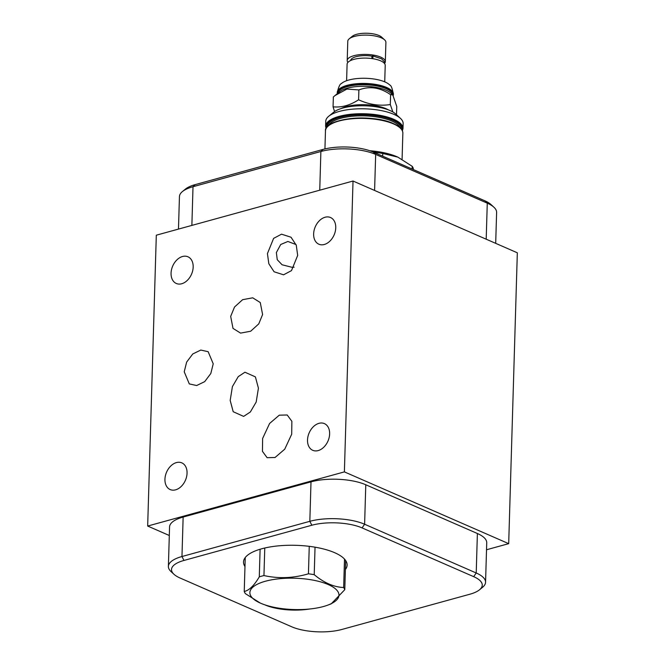 <?xml version="1.0" encoding="UTF-8"?>
<svg xmlns="http://www.w3.org/2000/svg" width="665" height="665" viewBox="0 0 665 665"><rect width="100%" height="100%" fill="white"/><g stroke="black" fill="none" stroke-linecap="round" stroke-linejoin="round"><path stroke-width="1" d="M486.522 549.764L508.692 543.654L517.328 252.8L353.024 181.03L156.308 235.194L147.672 526.048L344.387 471.884L353.024 181.03M171.063 273.165A14.564 10.258 113.6 0 1 187.946 256.781A14.564 10.258 113.6 0 1 193.174 267.081A14.564 10.258 113.6 0 1 176.283 283.465A14.564 10.258 113.6 0 1 171.063 273.165M164.945 479.257A14.564 10.258 113.6 0 1 181.828 462.873A14.564 10.258 113.6 0 1 187.056 473.172A14.564 10.258 113.6 0 1 170.174 489.556A14.564 10.258 113.6 0 1 164.945 479.257M307.521 440.006A14.564 10.258 113.6 0 1 324.412 423.613A14.564 10.258 113.6 0 1 329.632 433.913A14.564 10.258 113.6 0 1 312.75 450.305A14.564 10.258 113.6 0 1 307.521 440.006M313.639 233.914A14.564 10.258 113.6 0 1 330.53 217.522A14.564 10.258 113.6 0 1 335.75 227.821A14.564 10.258 113.6 0 1 318.868 244.213A14.564 10.258 113.6 0 1 313.639 233.914M273.614 238.378L281.544 234.18L291.021 237.222L296.274 245.235L297.679 255.402L291.494 270.613L283.564 274.811L274.088 271.769L268.835 263.756L267.43 253.589L273.614 238.378M262.6 314.528L258.76 323.888L250.663 331.237L240.564 333.107L233.008 328.385L230.68 316.39L234.521 307.031L242.617 299.682L252.717 297.812L260.264 302.542L262.6 314.528M213.224 363.813L210.805 373.522L204.695 381.635L196.665 385.534L189.301 383.913L184.23 371.793L186.649 362.084L192.759 353.971L200.788 350.064L208.153 351.694L213.224 363.813M244.953 372.217L255.402 376.897L258.419 388.169L256.191 402.026L250.348 411.992L243.639 416.398L233.199 411.718L230.181 400.446L232.409 386.589L238.245 376.631L244.953 372.217M267.106 457.686L262.442 451.344L262.625 438.468L269.591 423.48L279.275 415.176L287.214 414.985L291.877 421.327L291.694 434.212L284.728 449.199L275.036 457.503L267.106 457.686M294.138 267.197L292.159 267.33L282.076 264.77L277.247 259.699L276.366 252.559L280.705 244.504L287.879 241.47L296.008 244.537M495.691 243.348L496.614 212.443A38.869 13.666 -178.3 0 0 493.92 207.222L491.019 204.554A35.652 12.535 -178.3 0 0 484.918 200.83L373.314 152.077A35.652 12.535 -178.3 0 0 323.065 149.409L195.194 184.612A35.652 12.535 -178.3 0 0 185.493 189.051L182.443 191.545A38.869 13.666 -178.3 0 0 179.442 196.591L178.478 229.093M493.92 207.222A38.869 13.666 -178.3 0 0 487.27 203.166L375.667 154.413A38.869 13.666 -178.3 0 0 320.887 151.495L193.016 186.707A38.869 13.666 -178.3 0 0 182.443 191.545M508.692 543.654L344.387 471.884M169.309 535.5L147.672 526.048M173.981 574.294L171.08 571.626A38.869 13.666 1.7 0 1 168.386 566.414L169.558 526.938A38.869 13.666 1.7 0 1 183.141 517.054L311.004 481.851A38.869 13.666 1.7 0 1 365.783 484.76L477.387 533.513A38.869 13.666 1.7 0 1 486.73 542.79L485.558 582.257A38.869 13.666 1.7 0 1 482.557 587.303L479.507 589.797A35.652 12.535 1.7 0 1 469.806 594.244L341.935 629.447A35.652 12.535 1.7 0 1 291.686 626.771L180.082 578.026A35.652 12.535 1.7 0 1 173.981 574.294A35.652 12.535 1.7 0 1 183.964 560.445L311.835 525.242A35.652 12.535 1.7 0 1 362.084 527.91L473.688 576.663A35.652 12.535 1.7 0 1 479.507 589.797M168.386 566.414A38.869 13.666 1.7 0 1 181.969 556.522L309.832 521.318A38.869 13.666 1.7 0 1 364.611 524.236L476.215 572.981A38.869 13.666 1.7 0 1 485.558 582.257M244.978 566.522A51.82 18.221 1.7 0 1 243.515 561.992A51.82 18.221 1.7 0 1 261.619 548.808A51.82 18.221 1.7 0 1 317.213 547.578A51.82 18.221 1.7 0 1 347.113 565.059A51.82 18.221 1.7 0 1 345.384 569.506M309.641 609.007A36.276 12.751 1.7 0 1 264.703 604.784M412.117 169.026L412.2 166.317L397.878 157.148L382.757 153.465L382.683 156.167M413.298 169.542L413.322 168.469A50.681 17.814 -178.3 0 0 412.2 166.317M397.878 157.148L397.288 156.882A44.563 15.669 -178.3 0 0 369.831 150.739M382.757 153.465A50.681 17.814 -178.3 0 0 376.972 152.593L372.608 151.778M376.939 153.665L376.972 152.593M402.99 128.52L403.14 123.574A38.711 13.608 -178.3 0 0 400.463 118.378A38.711 13.608 -178.3 0 0 339.275 111.429A38.711 13.608 -178.3 0 0 328.734 116.25A38.711 13.608 -178.3 0 0 325.75 121.271L325.609 126.217A38.711 13.608 1.7 0 1 339.125 116.375A38.711 13.608 1.7 0 1 393.688 119.276A38.711 13.608 1.7 0 1 402.99 128.52L402.4 130.83M400.463 118.378L395.783 114.072A33.524 11.787 -178.3 0 0 342.791 108.054A33.524 11.787 -178.3 0 0 333.664 112.227L328.734 116.25M388.377 109.883A28.088 9.875 -178.3 0 0 386.008 108.694A28.088 9.875 -178.3 0 0 341.303 108.486M334.553 111.562L333.065 106.816C341.478 107.705 349.99 105.361 358.593 99.783C369.067 104.605 379.64 106.192 390.297 104.546L392.882 111.986M396.515 114.746L396.764 106.475L392.757 94.895L390.596 94.688C380.189 87.439 369.624 85.852 358.892 89.925L358.593 99.783M390.596 94.688L390.297 104.546M358.892 89.925L346.939 89.052L335.002 95.569L333.356 96.957L333.065 106.816M335.002 95.569L339.848 91.604A27.514 9.676 1.7 0 1 386.124 90.241A27.514 9.676 1.7 0 1 390.829 93.117L392.766 94.895M392.774 94.912A27.514 9.676 -178.3 0 0 386.166 88.694A27.514 9.676 -178.3 0 0 356.34 85.062A27.514 9.676 -178.3 0 0 337.803 93.283M337.255 93.723A28.088 9.875 1.7 0 1 337.222 93.075A28.088 9.875 1.7 0 1 355.692 84.38A28.088 9.875 1.7 0 1 386.614 88.038A28.088 9.875 1.7 0 1 393.364 94.746A28.088 9.875 1.7 0 1 393.264 95.477M384.977 81.953A25.669 9.027 -178.3 0 0 341.353 83.624C340.039 83.807 338.668 86.766 337.238 92.493A28.088 9.875 -178.3 0 1 355.709 83.798A28.088 9.875 -178.3 0 1 386.631 87.456A28.088 9.875 -178.3 0 1 393.381 94.164C392.292 88.354 391.095 85.32 389.798 85.062A25.669 9.027 -178.3 0 0 384.977 81.953M384.727 81.845L385.218 65.378A19.069 6.708 -178.3 0 0 380.638 60.831A19.069 6.708 -178.3 0 0 359.64 58.345A19.069 6.708 -178.3 0 0 347.097 64.247L346.606 80.714M384.736 63.798L384.32 61.587L381.569 58.811L372.583 55.852A1.812 0.599 99.3 0 0 371.935 56.633L371.876 58.562M372.151 56.184A15.652 5.503 -178.3 0 0 350.63 60.515M372.583 55.852A1.812 0.599 99.3 0 1 372.949 57.065A1.812 0.599 99.3 0 1 372.633 58.678M347.886 62.427A19.069 6.708 1.7 0 1 347.205 60.565A19.069 6.708 1.7 0 1 359.748 54.655A19.069 6.708 1.7 0 1 380.746 57.14A19.069 6.708 1.7 0 1 385.326 61.695A19.069 6.708 1.7 0 1 384.752 63.242M385.326 61.695L385.9 42.394A19.069 6.708 -178.3 0 0 384.578 39.834A19.069 6.708 -178.3 0 0 381.319 37.847A19.069 6.708 -178.3 0 0 349.25 38.786A19.069 6.708 -178.3 0 0 347.778 41.263L347.205 60.565M384.578 39.834L381.677 37.165A15.86 5.578 -178.3 0 0 378.967 35.511A15.86 5.578 -178.3 0 0 352.3 36.292L349.25 38.786M260.281 603.064A44.563 15.669 1.7 0 1 265.435 581.227A44.563 15.669 1.7 0 1 326.083 583.679A44.563 15.669 1.7 0 1 327.945 605.075A44.563 15.669 1.7 0 1 323.398 606.538A44.563 15.669 1.7 0 1 260.281 603.064L245.368 593.629A50.681 17.814 1.7 0 1 244.238 591.476C249.142 590.429 254.155 585.557 259.292 576.854L260.106 549.24M245.244 557.553L244.238 591.476M264.77 548.01L263.947 575.566C278.66 578.808 293.489 578.218 308.435 573.804A50.681 17.814 1.7 0 1 314.221 574.668C323.922 582.781 333.73 587.07 343.655 587.528A50.681 17.814 1.7 0 1 344.786 589.68L331.22 603.845L327.945 605.075M259.292 576.854A50.681 17.814 1.7 0 1 261.561 576.181A50.681 17.814 1.7 0 1 263.947 575.566M345.65 560.529L344.786 589.68M343.655 587.528L344.503 559.09M315.035 547.187L314.221 574.668M308.435 573.804L309.25 546.331M195.194 184.612L193.016 186.707L191.869 225.402M323.065 149.409L320.887 151.495L319.74 190.198M373.314 152.077L375.667 154.413L374.594 190.456M484.918 200.83L487.27 203.166L486.198 239.209M362.084 527.91L364.611 524.236L365.783 484.76M311.835 525.242L309.832 521.318L311.004 481.851M473.688 576.663L476.215 572.981L477.387 533.513M183.964 560.445L181.969 556.522L183.141 517.054M325.468 130.88C323.963 118.287 372.35 113.474 393.364 123.565C399.665 126.358 402.824 129.559 402.857 133.175A38.711 13.608 -178.3 0 0 393.547 123.931A38.711 13.608 -178.3 0 0 338.992 121.03A38.711 13.608 -178.3 0 0 325.468 130.88L324.936 148.927M393.173 123.557A38.196 13.425 -178.3 0 0 328.701 125.652M349.474 118.719A36.276 12.751 1.7 0 1 379.615 119.617M400.155 127.763A36.276 12.751 -178.3 0 0 391.801 121.047A36.276 12.751 -178.3 0 0 354.495 116.092A36.276 12.751 -178.3 0 0 328.477 125.635M401.369 129.085A37.107 13.042 -178.3 0 0 392.458 120.099A37.107 13.042 -178.3 0 0 351.436 115.278A37.107 13.042 -178.3 0 0 327.197 126.882M326.282 128.145A38.196 13.425 1.7 0 1 349.349 115.103A38.196 13.425 1.7 0 1 393.281 119.875A38.196 13.425 1.7 0 1 402.2 130.398M402.084 159.268L402.857 133.175M326.058 128.561L325.609 126.217M393.364 94.746L393.381 94.164M337.222 93.075L337.238 92.493"/></g></svg>
